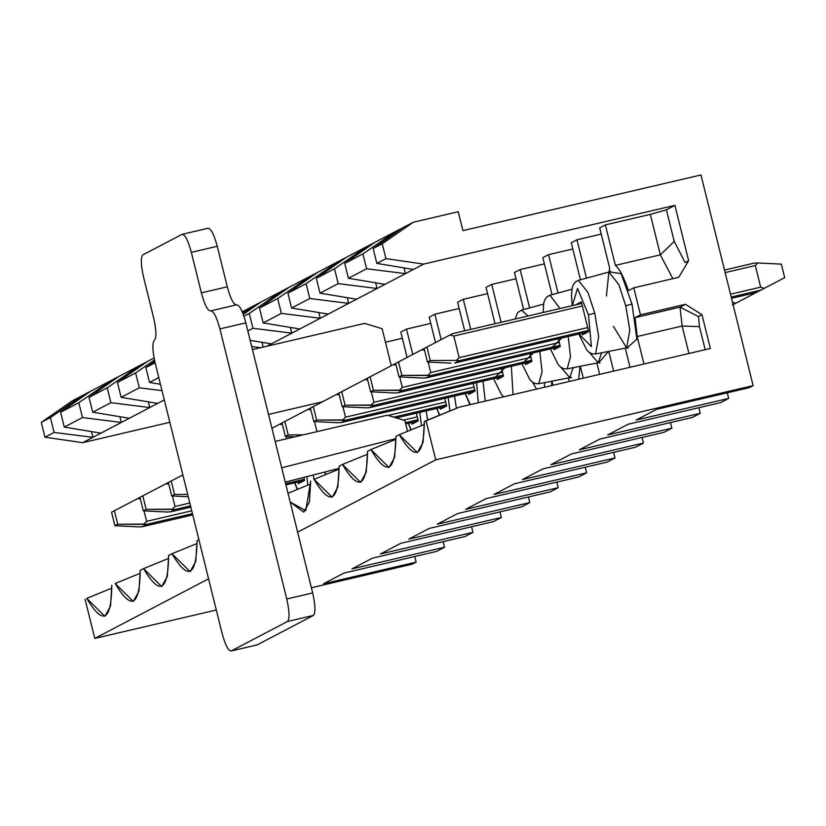 <?xml version="1.0" encoding="UTF-8"?>
<svg xmlns="http://www.w3.org/2000/svg" width="826" height="826" viewBox="0 0 826 826"><rect width="100%" height="100%" fill="white"/><g stroke="black" fill="none" stroke-linecap="round" stroke-linejoin="round"><path stroke-width="1.24" d="M414.755 556.507L416.139 562.114L412.164 564.189L311.392 587.761L412.164 564.189L416.139 562.114L323.565 583.755L344.029 573.048L436.603 551.396L444.553 547.225L436.603 551.396L344.029 573.048L323.565 583.755L416.139 562.114L414.755 556.507M700.975 174.957L753.116 385.618L749.13 387.704L753.116 385.618L700.975 174.957L462.932 230.63L458.254 211.724L413.289 222.235L403.057 227.594L373.156 248.543L376.832 263.401L385.928 258.631L382.242 243.784L373.156 248.543L382.242 243.784L413.289 222.235L382.242 243.784L385.928 258.631L376.832 263.401L413.423 269.452L423.645 264.093L385.928 258.631L423.645 264.093L674.925 205.333L688.626 260.706L678.735 277.299L633.779 287.809L628.39 290.638C623.878 277.185 619.552 268.76 615.38 265.373L605.365 224.899L599.686 227.873L609.702 268.347L608.958 272.022L609.702 268.347L599.686 227.873L605.365 224.899L650.33 214.378L666.396 209.804L674.925 205.333L423.645 264.093L405.463 273.623L366.599 268.749L362.924 253.902L344.741 263.422L348.417 278.279L366.599 268.749L348.417 278.279L385.009 284.34L405.463 273.623L377.048 288.501L338.195 283.638L334.509 268.78L316.327 278.3L320.003 293.158L338.195 283.638L320.003 293.158L356.595 299.219L377.048 288.501L348.644 303.379L309.781 298.516L306.105 283.659L287.923 293.189L291.599 308.036L309.781 298.516L291.599 308.036L328.18 314.097L348.644 303.379L320.23 318.268L281.367 313.395L277.691 298.547L259.509 308.067L263.184 322.925L281.367 313.395L263.184 322.925L299.776 328.975L320.23 318.268L291.815 333.146L252.952 328.283L249.276 313.426L243.918 316.234L249.276 313.426L281.459 291.289L260.995 301.996L243.278 314.407L260.995 301.996L289.41 287.118L259.509 308.067L277.691 298.547L309.874 276.4L289.41 287.118L317.824 272.239L287.923 293.189L306.105 283.659L338.278 261.522L317.824 272.239L346.239 257.351L316.327 278.3L334.509 268.78L366.692 246.644L346.239 257.351L374.653 242.472L344.741 263.422L362.924 253.902L395.107 231.755L374.653 242.472L413.289 222.235L458.254 211.724L462.932 230.63L700.975 174.957M727.293 392.815L728.677 398.411L720.726 402.582L728.677 398.411L636.103 420.062L656.556 409.345L749.13 387.704L656.556 409.345L636.103 420.062L728.677 398.411L727.293 392.815M698.879 407.693L700.262 413.299L692.312 417.46L700.262 413.299L607.688 434.951L628.152 424.234L720.726 402.582L628.152 424.234L607.688 434.951L700.262 413.299L698.879 407.693M670.464 422.571L671.858 428.178L663.898 432.349L671.858 428.178L579.284 449.829L599.738 439.112L692.312 417.46L599.738 439.112L579.284 449.829L671.858 428.178L670.464 422.571M642.05 437.45L643.444 443.056L635.483 447.227L643.444 443.056L550.87 464.708L571.324 453.99L663.898 432.349L571.324 453.99L550.87 464.708L643.444 443.056L642.05 437.45M613.646 452.338L615.029 457.945L607.069 462.106L615.029 457.945L522.455 479.586L542.909 468.879L635.483 447.227L542.909 468.879L522.455 479.586L615.029 457.945L613.646 452.338M585.231 467.217L586.615 472.823L578.665 476.994L586.615 472.823L494.041 494.475L514.495 483.757L607.069 462.106L514.495 483.757L494.041 494.475L586.615 472.823L585.231 467.217M556.817 482.095L558.2 487.701L550.25 491.873L558.2 487.701L465.627 509.353L486.091 498.636L578.665 476.994L486.091 498.636L465.627 509.353L558.2 487.701L556.817 482.095M528.403 496.984L529.796 502.59L521.836 506.751L529.796 502.59L437.222 524.231L457.676 513.524L550.25 491.873L457.676 513.524L437.222 524.231L529.796 502.59L528.403 496.984M499.988 511.862L501.382 517.468L493.421 521.629L501.382 517.468L408.808 539.12L429.262 528.403L521.836 506.751L429.262 528.403L408.808 539.12L501.382 517.468L499.988 511.862M471.584 526.74L472.968 532.347L465.017 536.518L472.968 532.347L380.394 553.998L400.847 543.281L493.421 521.629L400.847 543.281L380.394 553.998L472.968 532.347L471.584 526.74M443.17 541.619L444.553 547.225L351.979 568.877L372.443 558.159L465.017 536.518L372.443 558.159L351.979 568.877L444.553 547.225L443.17 541.619M78.8 402.716L60.618 412.236L64.294 427.094L82.476 417.564L78.8 402.716L110.983 380.569L90.53 391.287L60.618 412.236L78.8 402.716L82.476 417.564L64.294 427.094L100.886 433.144L121.339 422.437L82.476 417.564L121.339 422.437L92.935 437.315L54.072 432.452L50.396 417.595L41.3 422.354L44.976 437.212L54.072 432.452L44.976 437.212L82.703 442.674L92.935 437.315L82.703 442.674L44.976 437.212L41.3 422.354L50.396 417.595L82.569 395.458L72.347 400.806L41.3 422.354L72.347 400.806L118.934 376.408L89.032 397.358L92.708 412.205L110.891 402.685L107.215 387.828L89.032 397.358L107.215 387.828L139.398 365.691L118.934 376.408L147.348 361.52L117.447 382.469L121.123 397.327L139.305 387.807L135.629 372.949L117.447 382.469L135.629 372.949L154.472 359.981L135.629 372.949L139.305 387.807L121.123 397.327L157.714 403.387L164.312 399.929L149.754 407.548L110.891 402.685L92.708 412.205L129.3 418.266L149.754 407.548L121.339 422.437L119.925 416.717L121.339 422.437L129.3 418.266L92.708 412.205L89.032 397.358L118.934 376.408L110.983 380.569L78.8 402.716M552.945 385.288L551.933 381.178L552.615 381.013L551.933 381.178L552.945 385.288M568.453 377.905L569.331 381.457L568.453 377.905M583.29 378.194L580.337 366.3L581.029 366.135L580.337 366.3L583.29 378.194M596.868 363.027L599.666 374.364L596.868 363.027M613.625 371.091L608.752 351.411L609.443 351.256L608.752 351.411L613.625 371.091M625.272 348.149L630.011 367.26L625.272 348.149M399.299 434.683L395.922 436.448L399.299 434.683L417.429 452.617L423.077 442.395L424.337 421.57L459.07 407.239L710.35 348.479L701.986 314.716L698.466 316.565L699.477 326.621L682.131 326.022L688.925 353.487L682.131 326.022L637.166 336.533L682.131 326.022L680.035 307.127L635.07 317.649L637.166 336.533L643.96 363.998L637.166 336.533L635.07 317.649L640.46 314.82L633.779 287.809L640.46 314.82L685.425 304.309L701.986 314.716L710.35 348.479L459.07 407.239L426.03 420.682L435.715 459.845L753.116 385.618L435.715 459.845L426.03 420.682L424.337 421.57C423.831 457.614 415.488 461.982 399.299 434.683L423.521 424.791M586.45 278.145L576.951 239.777L571.272 242.751L580.441 279.787L571.272 242.751L576.951 239.777L601.225 234.099L576.951 239.777L586.45 278.145M558.035 293.034L548.547 254.656L542.858 257.64L552.026 294.665L542.858 257.64L548.547 254.656L572.81 248.987L548.547 254.656L558.035 293.034M529.621 307.912L520.132 269.544L514.443 272.518L523.612 309.543L514.443 272.518L520.132 269.544L544.396 263.866L520.132 269.544L529.621 307.912M501.093 322.295L491.718 284.423L486.039 287.396L495.022 323.72L486.039 287.396L491.718 284.423L515.992 278.744L491.718 284.423L501.093 322.295M470.748 329.388L463.303 299.301L457.625 302.275L464.687 330.813L457.625 302.275L463.303 299.301L487.577 293.622L463.303 299.301L470.748 329.388M441.177 339.589L434.889 314.179L429.21 317.163L435.498 342.563L429.21 317.163L434.889 314.179L459.163 308.511L434.889 314.179L441.177 339.589M412.773 354.478L406.485 329.068L400.796 332.042L407.084 357.441L400.796 332.042L406.485 329.068L430.749 323.389L406.485 329.068L412.773 354.478M580.069 366.321L578.613 379.279L580.069 366.321M631.983 303.999L636.918 339.187L627.13 347.829L636.918 339.187L631.983 303.999L621.121 273.643L609.371 271.878L621.121 273.643L631.983 303.999L625.747 305.796L618.798 284.536L608.876 272.053L618.798 284.536L625.747 305.796L629.825 330.121L626.604 347.88L629.825 330.121L625.747 305.796L631.983 303.999M608.483 351.442L598.716 362.707L608.483 351.442M551.665 381.209L551.644 385.587L551.665 381.209M169.846 422.292L82.703 442.674L169.846 422.292M216.298 610.001L94.773 638.415L85.078 599.263L94.773 638.415L208.575 578.809L94.773 638.415L216.298 610.001M115.175 583.497L133.306 601.431L138.954 591.21L140.214 570.374L143.59 568.608L140.214 570.374C139.708 606.429 131.365 610.796 115.175 583.497L139.398 573.605M143.59 568.608L161.72 586.553L167.358 576.331L168.628 555.495L172.004 553.73L168.628 555.495C168.122 591.55 159.779 595.918 143.59 568.608L167.812 558.717M162.01 390.646L139.305 387.807L162.01 390.646M154.07 358.009L147.348 361.52L154.07 358.009M172.004 553.73L190.135 571.664L195.772 561.443L197.042 540.617L198.89 539.646L197.042 540.617C196.536 576.662 188.183 581.039 172.004 553.73L196.227 543.838M155.112 362.748L145.861 367.591L149.537 382.448L158.788 377.606L149.537 382.448L160.43 384.255L149.537 382.448L145.861 367.591L155.112 362.748M154.772 361.344L145.861 367.591L154.772 361.344M260.655 347.684L251.703 346.559L260.655 347.684M253.045 306.167L242.266 311.815L260.995 301.996L253.045 306.167L242.823 313.199L253.045 306.167L253.345 307.365L253.045 306.167M247.841 330.958L252.952 328.283L247.841 330.958M250.164 340.353L271.362 343.864L291.815 333.146L266.808 346.249L271.362 343.864L250.164 340.353M288.006 493.246L309.874 484.315M314.066 479.328L332.197 497.262L337.834 487.041L339.104 466.205L342.47 464.439L339.104 466.205C338.598 502.26 330.245 506.627 314.066 479.328L338.288 469.426M342.47 464.439L360.601 482.384L366.248 472.162L367.518 451.326L370.884 449.561L367.518 451.326C367.012 487.371 358.66 491.749 342.47 464.439L366.703 454.548M370.884 449.561L389.015 467.495L394.663 457.274L395.922 436.448C395.417 472.493 387.074 476.87 370.884 449.561L395.107 439.669M86.761 598.375L104.892 616.31L110.539 606.088L111.809 585.262C111.293 621.307 102.951 625.685 86.761 598.375L110.983 588.484M297.628 532.171L435.715 459.845L297.628 532.171M310.69 481.093L305.775 510.695L290.174 502.032L303.782 512.141L309.42 501.919L310.69 481.093M385.474 342.212L402.345 338.268L385.474 342.212M572.181 305.672L571.478 295.254L572.222 287.84L573.296 284.764L575.474 281.883L578.345 280.355L587.978 292.476L594.73 313.116L598.695 336.74L595.567 353.982L598.695 336.74L594.73 313.116L587.978 292.476L578.345 280.355L608.876 272.053L606.418 295.997M588.484 314.902L577.519 288.398L572.346 305.63L577.519 288.398L588.484 314.902L591.406 346.631L578.974 333.983L591.406 346.631L588.484 314.902L594.73 313.116L588.484 314.902M575.113 305.124L581.359 301.851L588.711 331.567L582.464 334.84L582.072 333.26L582.464 334.84L588.711 331.567L581.359 301.851L575.113 305.124M578.809 334.024L586.739 349.976L589.072 352.268L592.304 353.879L595.567 353.982L626.604 347.88L613.388 326.311M635.07 317.649L680.035 307.127L685.425 304.309L640.46 314.82L635.07 317.649M699.477 326.621L705.187 349.687L699.477 326.621L698.466 316.565L680.035 307.127L682.131 326.022L699.477 326.621M672.87 278.672L660.346 254.852L615.38 265.373C619.552 268.76 623.878 277.185 628.39 290.638L633.779 287.809L678.735 277.299L688.626 260.706L674.925 205.333L666.396 209.804L674.212 241.378L685.105 262.544L688.626 260.706L685.105 262.544L674.212 241.378L660.346 254.852L650.33 214.378L605.365 224.899L615.38 265.373L660.346 254.852L672.87 278.672M701.986 314.716L685.425 304.309L680.035 307.127L698.466 316.565L701.986 314.716M666.396 209.804L650.33 214.378L660.346 254.852L674.212 241.378L666.396 209.804M376.832 263.401L373.156 248.543L403.057 227.594L395.107 231.755L362.924 253.902L366.599 268.749L405.463 273.623L404.048 267.903L405.463 273.623L413.423 269.452L376.832 263.401M395.406 232.953L395.107 231.755L395.406 232.953M543.105 312.476L543.807 302.719L544.881 299.642L547.06 296.771L549.93 295.233L560.059 308.511L549.93 295.233L571.933 289.255M568.195 336.502L570.508 356.77L567.152 368.861L570.508 356.77L568.195 336.502M550.395 348.902L558.324 364.855L560.658 367.147L563.89 368.757L567.152 368.861L598.189 362.769L601.617 352.795L598.189 362.769L589.434 352.526M553.358 310.07L543.353 312.414L553.358 310.07M550.56 348.861L561.856 337.989L550.56 348.861M558.407 338.794L560.307 346.445L554.05 349.718L553.657 348.138L554.05 349.718L560.307 346.445L558.407 338.794M348.417 278.279L344.741 263.422L374.653 242.472L366.692 246.644L334.509 268.78L338.195 283.638L377.048 288.501L375.634 282.781L377.048 288.501L385.009 284.34L348.417 278.279M366.992 247.841L366.692 246.644L366.992 247.841M515.104 319.022L517.747 312.548L521.516 310.111L528.051 315.997L521.516 310.111L543.518 304.133M539.781 351.38L542.093 371.648L538.738 383.739L542.093 371.648L539.781 351.38M521.98 363.781L529.92 379.733L532.243 382.025L535.475 383.636L538.738 383.739L569.785 377.647L573.213 367.673L569.785 377.647L561.019 367.405M520.328 317.803L515.92 318.826L520.328 317.803M522.156 363.739L533.441 352.867L522.156 363.739M529.993 353.673L531.892 361.323L525.635 364.596L525.253 363.017L525.635 364.596L531.892 361.323L529.993 353.673M320.003 293.158L316.327 278.3L346.239 257.351L338.278 261.522L306.105 283.659L309.781 298.516L348.644 303.379L347.23 297.67L348.644 303.379L356.595 299.219L320.003 293.158M338.577 262.72L338.278 261.522L338.577 262.72M511.366 366.269L512.998 394.632L511.366 366.269M544.344 387.301L544.799 382.552L544.344 387.301M493.741 378.628L505.027 367.746L493.741 378.628M501.589 368.551L503.478 376.212L497.231 379.485L496.839 377.905L497.231 379.485L503.478 376.212L501.589 368.551M536.518 389.129L532.605 382.283M291.599 308.036L287.923 293.189L317.824 272.239L309.874 276.4L277.691 298.547L281.367 313.395L320.23 318.268L318.815 312.548L320.23 318.268L328.18 314.097L291.599 308.036M310.163 277.598L309.874 276.4L310.163 277.598M482.952 381.147L485.265 401.116L482.952 381.147M465.327 393.506L470.314 404.606L465.327 393.506M478.285 402.747L476.612 382.634L478.285 402.747M473.174 383.44L475.064 391.09L468.817 394.363L468.425 392.784L468.817 394.363L475.064 391.09L473.174 383.44M263.184 322.925L259.509 308.067L289.41 287.118L281.459 291.289L249.276 313.426L252.952 328.283L291.815 333.146L290.401 327.426L291.815 333.146L299.776 328.975L263.184 322.925M281.749 292.487L281.459 291.289L281.749 292.487M454.537 396.026L456.386 408.333L454.537 396.026M436.913 408.385L439.639 415.148L436.913 408.385M449.902 410.966L448.208 397.512L449.902 410.966M444.76 398.318L446.649 405.969L440.403 409.242L440.01 407.662L440.403 409.242L446.649 405.969L444.76 398.318M263.174 347.096L261.987 342.305L263.174 347.096M426.133 410.914L427.61 420.042L426.133 410.914M408.498 423.273L411.141 429.84L408.498 423.273M421.477 425.617L419.794 412.391L421.477 425.617M416.345 413.196L418.245 420.847L411.988 424.12L411.596 422.54L411.988 424.12L418.245 420.847L416.345 413.196M324.835 472.018L325.898 474.485L324.835 472.018M336.244 470.262L336.172 469.127L336.244 470.262M121.123 397.327L117.447 382.469L147.348 361.52L139.398 365.691L107.215 387.828L110.891 402.685L149.754 407.548L148.339 401.839L149.754 407.548L157.714 403.387L121.123 397.327M139.687 366.889L139.398 365.691L139.687 366.889M313.291 474.971L313.932 479.39L313.291 474.971M294.851 482.797L297.494 489.374L294.851 482.797M307.83 485.151L306.921 476.602L307.83 485.151M303.854 477.387L304.598 480.381L298.341 483.654L297.949 482.074L298.341 483.654L304.598 480.381L303.854 477.387M111.283 381.767L110.983 380.569L111.283 381.767M64.294 427.094L60.618 412.236L90.53 391.287L82.569 395.458L50.396 417.595L54.072 432.452L92.935 437.315L91.521 431.595L92.935 437.315L100.886 433.144L64.294 427.094M82.868 396.656L82.569 395.458L82.868 396.656M453.804 336.058L459.153 357.658L587.73 327.592L459.153 357.658L453.804 336.058L450.067 334.953L452.565 333.652L424.089 348.52L427.434 362.025L430.274 360.539L426.928 347.034L450.067 334.953L453.804 336.058L582.382 305.981L453.804 336.058M730.494 294.201L760.674 287.149L755.325 265.538L725.145 272.601L755.325 265.538L760.674 287.149L764.081 288.419L760.777 290.143L731.196 297.061L760.777 290.143L756.224 292.528L784.7 277.65L758.733 291.217L784.7 277.65L764.081 288.419L760.674 287.149L730.494 294.201M781.355 264.144L784.7 277.65L781.355 264.144L757.783 262.988L781.355 264.144M588.442 330.441L459.246 360.663L454.703 363.037L588.246 331.815L454.703 363.037L459.246 360.663L456.355 360.384L430.274 360.539L427.434 362.025L424.089 348.52L426.928 347.034L430.274 360.539L456.355 360.384L459.153 357.658L456.355 360.384L459.246 360.663L588.442 330.441M731.506 298.31L756.224 292.528L758.733 291.217L756.224 292.528L731.506 298.31L756.213 292.538M754.086 263.133L757.783 262.988L755.325 265.538L757.783 262.988L754.086 263.133L724.516 270.05L754.138 263.122M451.006 363.182L427.434 362.025L451.006 363.182M452.576 333.642L581.752 303.431L452.565 333.652M428.147 362.056L430.738 372.536L559.316 342.47L430.738 372.536L428.147 362.056M756.275 292.497L732.363 305.021L756.275 292.497M399.02 376.904L401.859 375.417L398.524 361.912L395.685 363.399L399.02 376.904L395.685 363.399L424.151 348.531L398.524 361.912L401.859 375.417L399.02 376.904L422.592 378.06L399.02 376.904M560.028 345.33L430.831 375.541L426.288 377.916L559.832 346.693L426.288 377.916L430.831 375.541L401.859 375.417L427.94 375.262L430.738 372.536L427.94 375.262L430.831 375.541L560.028 345.33M732.259 302.027L735.667 303.297L732.259 302.027M422.592 378.06L426.288 377.916L422.592 378.06M424.502 350.183L421.652 349.842L424.502 350.183M399.732 376.945L402.324 387.425L530.912 357.348L402.324 387.425L399.732 376.945M370.606 391.792L373.455 390.306L370.11 376.801L367.271 378.287L370.606 391.792L367.271 378.287L395.737 363.409L370.11 376.801L373.455 390.306L370.606 391.792L394.178 392.949L370.606 391.792M531.614 360.208L402.427 390.419L397.874 392.804L531.417 361.571L397.874 392.804L402.427 390.419L373.455 390.306L399.526 390.14L402.324 387.425L399.526 390.14L402.427 390.419L531.614 360.208M394.178 392.949L397.874 392.804L394.178 392.949M396.088 365.061L393.238 364.72L396.088 365.061M371.318 391.823L373.91 402.303L502.497 372.237L373.91 402.303L371.318 391.823M342.201 406.671L345.041 405.184L341.696 391.679L338.856 393.166L342.201 406.671L338.856 393.166L367.333 378.298L341.696 391.679L345.041 405.184L342.201 406.671L365.773 407.827L342.201 406.671M503.199 375.087L374.013 405.298L369.47 407.683L503.003 376.45L369.47 407.683L374.013 405.298L345.041 405.184L371.122 405.029L373.91 402.303L371.122 405.029L374.013 405.298L503.199 375.087M365.773 407.827L369.47 407.683L365.773 407.827M367.684 379.95L364.824 379.599L367.684 379.95M342.904 406.702L345.495 417.182L474.083 387.115L345.495 417.182L342.904 406.702M313.787 421.549L316.626 420.062L313.281 406.557L310.442 408.044L313.787 421.549L310.442 408.044L338.918 393.176L313.281 406.557L316.626 420.062L313.787 421.549L337.359 422.705L313.787 421.549M474.795 389.975L345.598 420.186L341.055 422.561L474.599 391.338L341.055 422.561L345.598 420.186L316.626 420.062L342.707 419.907L345.495 417.182L342.707 419.907L345.598 420.186L474.795 389.975M337.359 422.705L341.055 422.561L337.359 422.705M339.269 394.828L336.409 394.477L339.269 394.828M314.489 421.59L316.988 431.657L314.489 421.59M388.127 415.457L445.668 401.994L388.127 415.457M285.373 436.438L288.212 434.941L284.877 421.446L282.027 422.933L285.373 436.438L282.027 422.933L310.504 408.054L284.877 421.446L288.212 434.941L285.373 436.438L294.603 436.882L285.373 436.438M446.381 404.854L393.744 417.161L446.381 404.854M396.201 417.904L446.164 406.227M303.297 434.858L288.212 434.941L303.297 434.858M310.855 409.706L308.005 409.366L310.855 409.706M286.085 436.469L286.643 438.751L286.085 436.469M403.449 420.104L417.254 416.882L403.449 420.104M417.966 419.732L405.39 422.675L417.966 419.732M405.69 423.924L417.77 421.095L405.69 423.924M271.919 428.25L282.089 422.943L271.919 428.25M282.44 424.595L279.591 424.244L282.44 424.595M171.725 495.961L174.565 494.475L171.219 480.969L168.38 482.456L171.725 495.961L168.38 482.456L182.866 474.888L171.219 480.969L174.565 494.475L171.725 495.961L188.276 496.767L171.725 495.961M187.688 494.392L174.565 494.475L187.688 494.392M172.428 495.992L175.029 506.472L189.825 503.013L175.029 506.472L172.428 495.992M143.311 510.84L146.15 509.353L142.815 495.848L139.966 497.335L143.311 510.84L139.966 497.335L168.442 482.467L142.815 495.848L146.15 509.353L143.311 510.84L166.883 511.996L143.311 510.84M304.319 479.256L285.62 483.633L304.319 479.256M190.527 505.873L175.122 509.477L170.579 511.852L190.837 507.112L170.579 511.852L175.122 509.477L146.15 509.353L172.231 509.198L175.029 506.472L172.231 509.198L175.122 509.477L190.527 505.873M285.93 484.872L304.102 480.629M166.883 511.996L170.579 511.852L166.883 511.996M168.793 484.119L165.943 483.768L168.793 484.119M144.023 510.871L146.615 521.351L191.746 510.798L146.615 521.351L144.023 510.871M114.897 525.718L117.736 524.231L114.401 510.726L111.562 512.213L114.897 525.718L111.562 512.213L140.028 497.345L114.401 510.726L117.736 524.231L114.897 525.718L138.469 526.874L114.897 525.718M192.458 513.658L146.718 524.355L142.165 526.73L192.768 514.897L142.165 526.73L146.718 524.355L117.736 524.231L143.817 524.076L146.615 521.351L143.817 524.076L146.718 524.355L192.458 513.658M138.469 526.874L142.165 526.73L138.469 526.874M140.379 498.997L137.529 498.646L140.379 498.997M382.128 328.707L391.297 365.732L382.128 328.707L364.586 323.379L382.128 328.707M227.284 286.808C230.578 298.878 233.675 304.887 236.556 304.835C239.447 304.773 242.545 310.782 245.838 322.852L312.672 592.934C315.429 605.293 315.677 612.789 313.426 615.422L257.165 644.889L313.426 615.422L287.5 621.482L231.249 650.95L257.165 644.889L231.249 650.95L287.5 621.482C289.75 618.85 289.503 611.354 286.756 598.995L312.672 592.934L245.838 322.852L219.912 328.913L286.756 598.995L219.912 328.913C216.619 316.843 213.531 310.834 210.64 310.896C207.749 310.948 204.662 304.939 201.368 292.869L227.284 286.808L217.259 246.293L227.284 286.808L201.368 292.869L191.343 252.353L201.368 292.869C204.662 304.939 207.749 310.948 210.64 310.896L236.556 304.835C233.675 304.887 230.578 298.878 227.284 286.808M207.987 228.275C210.878 228.213 213.965 234.223 217.259 246.293L191.343 252.353C188.049 240.283 184.952 234.274 182.061 234.336L142.857 254.873L182.061 234.336L207.987 228.275C210.878 228.213 213.965 234.223 217.259 246.293L191.343 252.353C188.049 240.283 184.952 234.274 182.061 234.336M231.249 650.95C228.358 651.012 225.271 645.003 221.967 632.923L155.133 362.851L221.967 632.923C225.271 645.003 228.358 651.012 231.249 650.95L257.165 644.889M153.636 317.865L143.61 277.36L153.636 317.865C156.382 330.224 156.63 337.72 154.379 340.353C152.129 342.996 152.387 350.492 155.133 362.851C152.387 350.492 152.129 342.996 154.379 340.353C156.63 337.72 156.382 330.224 153.636 317.865M142.857 254.873C140.606 257.505 140.854 265.001 143.61 277.36C140.854 265.001 140.606 257.505 142.857 254.873M285.249 482.136L339.156 468.363L285.249 482.136M395.974 438.596L281.707 467.805L395.974 438.596M404.854 420.527L407.528 431.317L404.854 420.527L387.311 415.21L404.854 420.527M275.182 441.425L387.311 415.21L275.182 441.425M322.346 401.828L268.491 414.425L322.346 401.828M252.457 349.605L364.586 323.379L252.457 349.605M286.756 598.995C289.503 611.354 289.75 618.85 287.5 621.482L313.426 615.422C315.677 612.789 315.429 605.293 312.672 592.934L286.756 598.995M211.28 310.782L210.64 310.896C213.531 310.834 216.619 316.843 219.912 328.913L245.838 322.852C242.545 310.782 239.447 304.773 236.556 304.835M626.604 347.88L628.349 348.056L627.605 347.374M609.991 272.064L610.352 271.124L608.876 272.053M598.189 362.769L599.934 362.934L599.191 362.253M569.785 377.647L571.52 377.812L570.776 377.141M493.566 378.669L501.506 394.621L503.705 396.8M465.162 393.548L469.942 404.699M436.748 408.426L439.411 415.241M408.333 423.315L410.914 429.933M324.628 472.069L325.681 474.578M294.686 482.838L297.267 489.457M588.226 331.815L454.651 363.058M559.811 346.703L426.237 377.936M531.407 361.582L397.822 392.815M502.993 376.46L369.408 407.703M474.578 391.348L341.004 422.582M417.76 421.105L405.7 423.924M190.837 507.123L170.528 511.872M192.768 514.908L142.113 526.751"/></g></svg>
